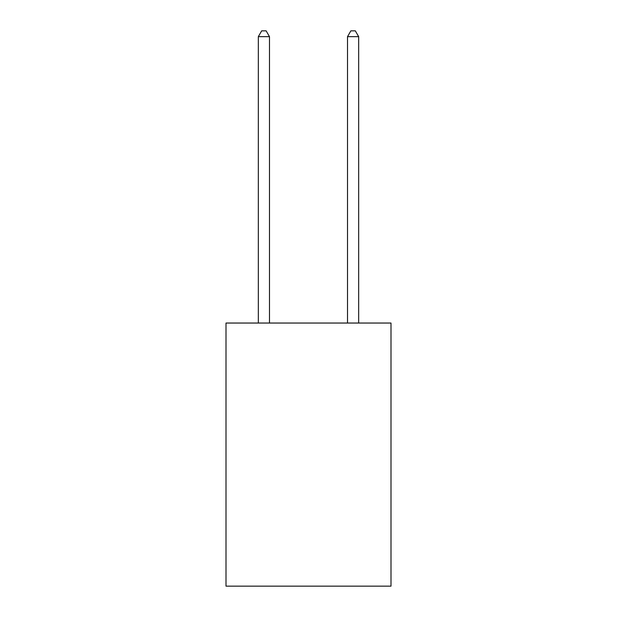 <?xml version="1.0" encoding="UTF-8"?>
<svg xmlns="http://www.w3.org/2000/svg" width="617" height="617" viewBox="0 0 617 617"><rect width="100%" height="100%" fill="white"/><g stroke="black" fill="none" stroke-linecap="round" stroke-linejoin="round"><path stroke-width="0.93" d="M391.001 323.038L391.001 586.15L225.999 586.15L225.999 323.038L391.001 323.038M269.482 323.038L269.482 36.65L258.33 36.65L258.33 323.038M258.33 36.65L261.677 30.85L266.135 30.85L269.482 36.65M358.67 323.038L358.67 36.65L347.518 36.65L347.518 323.038M347.518 36.65L350.865 30.85L355.323 30.85L358.67 36.65"/></g></svg>
